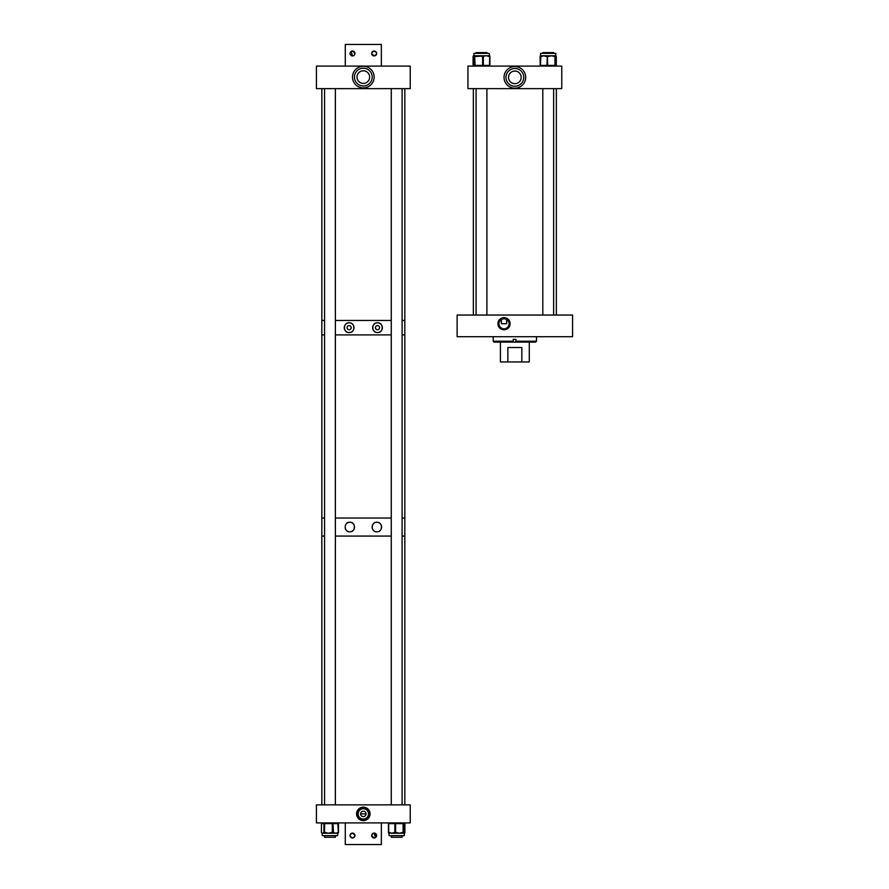 <?xml version="1.0" encoding="UTF-8"?>
<svg xmlns="http://www.w3.org/2000/svg" width="889" height="889" viewBox="0 0 889 889"><rect width="100%" height="100%" fill="white"/><g stroke="black" fill="none" stroke-linecap="round" stroke-linejoin="round"><path stroke-width="1.33" d="M504.03 317.64A6.079 6.079 0 0 0 497.94 323.729A6.079 6.079 0 0 0 504.03 329.808A6.079 6.079 0 0 0 510.108 323.729A6.079 6.079 0 0 0 504.03 317.64M504.03 318.095A5.634 5.634 0 0 0 498.396 323.729A5.634 5.634 0 0 0 504.03 329.363A5.634 5.634 0 0 0 509.664 323.729A5.634 5.634 0 0 0 504.03 318.095M506.663 319.384L506.663 323.729L501.396 323.729L501.318 319.44L504.03 318.651A5.078 5.078 0 0 0 498.951 323.729A5.078 5.078 0 0 0 504.03 328.808A5.078 5.078 0 0 0 509.108 323.729A5.078 5.078 0 0 0 504.03 318.651L506.741 319.44M572.583 315.05L572.583 336.698L457.124 336.698L457.124 315.05L572.583 315.05M513.242 339.365L513.242 342.109L494.095 342.109L493.206 341.209L513.22 341.209L513.22 339.365L515.931 339.365L515.931 341.209L536.5 341.209L536.5 336.698M513.22 341.209L513.231 342.109L535.6 342.109L536.5 341.209M515.942 342.109L515.931 341.209M500.418 342.109L500.418 361.945L507.863 361.945L507.863 347.521L521.843 347.521L521.843 361.945L507.863 361.945M529.288 342.109L529.288 361.945L521.843 361.945M521.843 347.521L507.863 347.521M349.133 329.741A2.056 2.056 0 0 0 351.199 327.674A2.056 2.056 0 0 0 349.133 325.618A2.056 2.056 0 0 0 347.077 327.674A2.056 2.056 0 0 0 349.133 329.741M344.676 325.741A4.867 4.867 0 0 0 349.133 332.542C355.344 332.997 355.378 322.385 349.133 322.818C342.932 322.318 342.91 333.019 349.133 332.542A4.867 4.867 0 0 0 351.777 331.764M352.166 331.486A4.867 4.867 0 0 0 351.788 323.607M351.377 323.363A4.867 4.867 0 0 0 344.888 325.307M377.514 329.741A2.056 2.056 0 0 0 379.57 327.674A2.056 2.056 0 0 0 377.514 325.618A2.056 2.056 0 0 0 375.447 327.674A2.056 2.056 0 0 0 377.514 329.741M377.514 332.542C383.715 333.042 383.748 322.34 377.514 322.818C371.291 322.363 371.28 332.986 377.514 332.542A4.867 4.867 0 0 0 381.203 330.841M381.503 330.452A4.867 4.867 0 0 0 382.148 329.163M382.27 328.674A4.867 4.867 0 0 0 382.37 327.697M382.348 327.196A4.867 4.867 0 0 0 382.148 326.219M381.981 325.763A4.867 4.867 0 0 0 381.514 324.918M381.214 324.529A4.867 4.867 0 0 0 380.536 323.874M380.159 323.596A4.867 4.867 0 0 0 378.892 323.018M378.436 322.907A4.867 4.867 0 0 0 376.147 323.007M321.829 804.867L321.829 536.067L324.552 536.067L321.829 536.067L321.829 518.031L324.552 518.031L321.829 518.031L321.829 334.897L324.552 334.897L321.829 334.897L321.829 320.462L324.552 320.462L321.829 320.462L321.829 88.633M335.375 334.897L391.271 334.897L335.375 334.897M404.817 804.867L404.817 536.067L402.095 536.067L404.817 536.067L404.817 518.031L402.095 518.031L404.817 518.031L404.817 334.897L402.095 334.897L404.817 334.897L404.817 320.462L402.095 320.462L404.817 320.462L404.817 88.633M335.375 320.462L391.271 320.462L335.375 320.462M375.703 323.163A4.867 4.867 0 0 0 374.48 323.874M374.113 324.196A4.867 4.867 0 0 0 373.502 324.93M373.247 325.341A4.867 4.867 0 0 0 372.669 328.163M372.747 328.641A4.867 4.867 0 0 0 376.592 332.453M354.544 527.044A4.767 4.767 0 0 1 349.788 531.8C355.878 532.222 355.911 521.854 349.788 522.265A4.767 4.767 0 0 1 353.122 523.632M377.769 531.711A4.767 4.767 0 0 1 376.858 531.8C382.937 532.267 382.97 521.821 376.858 522.265A4.767 4.767 0 0 1 380.77 529.744M380.492 530.122A4.767 4.767 0 0 1 379.447 531.033M373.891 523.31A4.767 4.767 0 0 1 376.858 522.265C370.757 521.843 370.746 532.211 376.858 531.8A4.767 4.767 0 0 1 375.08 531.455M346.821 523.31A4.767 4.767 0 0 1 349.788 522.265C343.699 521.799 343.687 532.255 349.788 531.8M335.375 518.031L391.271 518.031L335.375 518.031M335.375 536.067L391.271 536.067L335.375 536.067M372.469 528.888A4.767 4.767 0 0 1 372.191 527.977M372.124 527.499A4.767 4.767 0 0 1 372.48 525.177M372.936 524.343A4.767 4.767 0 0 1 373.536 523.621M348.877 531.711A4.767 4.767 0 0 1 345.121 527.988M345.877 524.321A4.767 4.767 0 0 1 346.477 523.61M366.035 813.88L360.612 813.88M363.323 816.602A2.711 2.711 0 0 0 366.035 813.88A2.711 2.711 0 0 0 363.323 811.168A2.711 2.711 0 0 0 360.612 813.88A2.711 2.711 0 0 0 363.323 816.602M363.323 819.069A5.178 5.178 0 0 0 368.502 813.88A5.178 5.178 0 0 0 363.323 808.701A5.178 5.178 0 0 0 358.145 813.88A5.178 5.178 0 0 0 363.323 819.069M363.323 820.614A6.734 6.734 0 0 0 370.057 813.88A6.734 6.734 0 0 0 363.323 807.156A6.734 6.734 0 0 0 356.589 813.88A6.734 6.734 0 0 0 363.323 820.614M363.323 819.902A6.023 6.023 0 0 0 369.346 813.88A6.023 6.023 0 0 0 363.323 807.857A6.023 6.023 0 0 0 357.3 813.88A6.023 6.023 0 0 0 363.323 819.902M410.229 822.903L410.229 804.867L316.417 804.867L316.417 822.903L410.229 822.903M404.328 835.649L404.328 833.226L404.328 835.649L389.038 835.649L388.949 833.093L389.038 835.649M404.062 833.226L402.573 833.226M403.684 832.504L404.228 833.226L404.895 832.504L404.895 823.625L403.562 823.625L403.684 832.504A0.722 0.711 -90 0 1 402.973 833.226L399.35 833.226L402.384 832.504L402.139 833.226M396.061 833.226L391.805 833.226L394.305 832.504L394.76 833.226L396.305 832.504L399.35 833.226L396.061 833.226M389.771 833.226L389.304 832.504L391.805 833.226L389.771 833.226M404.773 832.504A0.722 0.711 90 0 1 404.239 833.193M337.82 832.504L337.287 833.226L332.964 833.226L333.497 832.504L335.664 833.226L338.331 832.504L337.787 822.903A0.722 0.689 -90 0 1 338.476 823.625L338.476 832.504A0.722 0.689 90 0 1 337.787 833.226L337.609 835.649L322.318 835.649L322.129 833.226A0.722 0.689 -90 0 1 321.451 832.504L322.318 833.226A0.722 0.689 -90 0 1 321.685 832.504M323.707 832.504L324.629 833.226L325.374 833.226L325.218 832.504L328.397 833.226L322.696 833.226L323.707 832.504A0.722 0.689 90 0 0 324.396 833.226M332.964 833.226L328.397 833.226L331.575 832.504L331.719 833.226L332.964 833.226M474.104 55.774L473.848 53.351L489.139 53.351L489.606 56.107M473.259 56.496L473.092 65.375L473.259 56.496A0.722 0.722 0 0 1 473.837 55.796L489.006 55.774L489.472 56.496L486.405 55.774L475.826 56.496L476.071 55.774L475.359 55.774A0.722 0.711 90 0 0 474.648 56.496L473.959 55.774L473.393 56.496A0.722 0.711 -90 0 1 473.793 55.851L473.848 55.774A0.722 0.711 90 0 0 473.27 56.496L473.27 65.375L474.648 65.375L474.648 56.496L475.115 65.375L482.627 65.375L482.627 56.496L483.338 56.496L483.338 65.375L489.472 65.375L489.728 56.496L489.906 65.375L489.906 56.496L489.883 65.375A0.722 0.7 90 0 1 489.194 66.097L489.606 65.775M474.515 56.496A0.722 0.711 90 0 1 475.226 55.774L475.826 56.496M488.428 55.774L488.894 56.496M482.16 55.774L481.916 56.496M540.612 55.774L540.568 53.351L555.858 53.351L555.469 56.496A0.722 0.722 -90 0 0 554.758 55.774L556.17 56.496A0.722 0.722 90 0 0 555.858 55.907M546.746 55.774L546.324 56.496L543.701 55.774L554.758 55.774M554.269 56.496L553.98 55.774L554.669 55.774L554.958 56.496L551.302 55.774L548.335 56.496L548.046 55.774M541.079 56.496L540.145 56.496L540.145 65.375L540.179 56.496A0.722 0.722 -90 0 1 540.901 55.774L543.701 55.774L541.079 56.496L541.512 55.774M363.323 87.911A10.824 10.824 0 0 1 352.5 77.087A10.824 10.824 0 0 1 363.323 66.264A10.824 10.824 0 0 1 374.147 77.087A10.824 10.824 0 0 1 363.323 87.911M363.323 70.776L365.123 71.031L363.323 70.776A6.323 6.323 0 0 0 357 77.087A6.323 6.323 0 0 0 363.323 83.41A6.323 6.323 0 0 0 369.646 77.087A6.323 6.323 0 0 0 363.323 70.776L361.523 71.031L363.323 70.776M363.323 68.197A8.89 8.89 0 0 0 354.433 77.087A8.89 8.89 0 0 0 363.323 85.977A8.89 8.89 0 0 0 372.213 77.087A8.89 8.89 0 0 0 363.323 68.197M410.229 88.633L410.229 66.097L316.417 66.097L316.417 88.633L410.229 88.633M376.403 836.493L374.147 833.082A2.456 2.456 0 0 1 376.603 835.527A2.456 2.456 0 0 1 374.147 837.983A2.456 2.456 0 0 1 371.691 835.527A2.456 2.456 0 0 1 374.147 833.082L375.536 837.549M371.891 834.571L373.18 833.271L371.746 835.038M371.746 836.027L374.147 837.983L376.18 836.893M354.944 835.282L352.5 833.082C349.333 834.715 349.333 836.349 352.5 837.983L354.533 836.893M354.755 836.493L354.955 835.527M373.647 837.938L371.691 835.527M352.5 837.983A2.456 2.456 0 0 1 350.044 835.527A2.456 2.456 0 0 1 352.5 833.082A2.456 2.456 0 0 1 354.955 835.527A2.456 2.456 0 0 1 352.5 837.983C355.678 836.349 355.678 834.715 352.5 833.082M352 837.938L350.466 836.893M350.244 836.493L350.099 835.027M350.244 834.571L351.533 833.271M345.288 822.903L345.288 844.55L381.359 844.55L381.359 822.903M350.244 54.429L352.5 55.918A2.456 2.456 0 0 1 350.044 53.473A2.456 2.456 0 0 1 352.5 51.017A2.456 2.456 0 0 1 354.955 53.473A2.456 2.456 0 0 1 352.5 55.918L351.111 51.451M354.755 54.429L354.244 55.196M354.533 54.84L354.533 52.095M354.244 51.74L351.533 51.218M352 51.062L350.466 52.107M350.244 52.507L350.099 53.973M371.702 53.718L374.147 55.918L376.403 54.429L374.147 55.918A2.456 2.456 0 0 1 371.691 53.473A2.456 2.456 0 0 1 374.147 51.017L372.113 52.107M376.492 54.207L376.492 52.74M376.547 53.973L376.403 52.507L374.147 51.017A2.456 2.456 0 0 1 376.603 53.473A2.456 2.456 0 0 1 374.147 55.918C370.98 54.285 370.98 52.651 374.147 51.017M371.891 52.507L371.691 53.473M353 51.062L354.955 53.473M374.647 51.062L375.536 51.451M381.359 66.097L381.359 44.45L345.288 44.45L345.288 66.097M514.853 88.189A10.824 10.824 0 0 1 504.03 77.365A10.824 10.824 0 0 1 514.853 66.542A10.824 10.824 0 0 1 525.677 77.365A10.824 10.824 0 0 1 514.853 88.189M514.853 71.042L516.653 71.309L514.853 71.042A6.323 6.323 0 0 0 508.53 77.365A6.323 6.323 0 0 0 514.853 83.688A6.323 6.323 0 0 0 521.176 77.365A6.323 6.323 0 0 0 514.853 71.042L513.053 71.309L514.853 71.042M514.853 68.475A8.89 8.89 0 0 0 505.963 77.365A8.89 8.89 0 0 0 514.853 86.255A8.89 8.89 0 0 0 523.743 77.365A8.89 8.89 0 0 0 514.853 68.475M561.759 88.633L561.759 66.097L467.947 66.097L467.947 88.633L561.759 88.633M553.625 53.351L553.625 52.618L542.801 52.618L542.801 53.351M486.905 53.351L486.905 52.618L476.082 52.618L476.082 53.351M335.375 835.649L335.375 837.271L324.552 837.271L324.552 835.649L324.552 837.271M402.095 835.649L402.095 837.271L391.271 837.271L391.271 835.649L391.271 837.271M388.471 832.504L388.46 832.504A0.722 0.722 0 0 0 389.182 833.226A0.722 0.711 90 0 1 388.471 832.504L388.471 823.625A0.722 0.711 90 0 1 389.182 822.903A0.722 0.722 0 0 0 388.46 823.625L388.471 823.625M394.305 832.504L394.883 832.504L394.883 823.625L388.726 823.625L388.726 832.504L389.304 832.504M402.384 832.504L403.095 832.504L403.095 823.625L395.594 823.625L395.594 832.504L396.305 832.504M403.562 823.625L402.85 822.903A0.722 0.711 90 0 1 403.562 823.625M403.095 832.504L403.562 832.504A0.722 0.711 -90 0 1 402.85 833.226L403.095 832.504M404.906 823.625A0.722 0.722 0 0 0 404.184 822.903A0.722 0.711 90 0 1 404.895 823.625L404.895 832.504A0.722 0.711 -90 0 1 404.339 833.204A0.722 0.722 0 0 0 404.906 832.504M389.182 822.903L388.46 823.625L388.46 832.504L389.182 833.226M395.594 823.625L394.883 823.625L395.349 822.903L395.594 823.625M394.883 832.504L395.594 832.504L395.349 833.226L394.883 832.504M331.575 832.504L332.308 832.504L332.308 823.625L321.451 823.625L321.451 832.504A0.722 0.722 0 0 0 322.129 833.226M324.629 833.226A0.722 0.689 -90 0 1 323.94 832.504L323.94 823.625A0.722 0.689 -90 0 1 324.629 822.903L324.485 832.504L325.218 832.504M338.509 832.504L338.476 832.504A0.722 0.722 0 0 1 337.787 833.226L338.509 832.504L338.509 823.625L332.997 823.625L333.497 832.504M321.451 823.625L321.451 823.625A0.722 0.689 -90 0 1 322.129 822.903A0.722 0.722 0 0 0 321.418 823.625L321.418 832.504M332.997 823.625L332.453 822.903L332.997 823.625M332.308 832.504L332.997 832.504L332.453 833.226L332.308 832.504M483.916 56.496L482.871 55.774M489.006 66.097A0.722 0.722 0 0 0 489.728 65.375A0.722 0.711 90 0 1 489.006 66.097L489.728 65.375L489.728 56.496A0.722 0.711 90 0 0 489.006 55.774A0.722 0.722 0 0 1 489.728 56.496L489.906 56.496A0.722 0.7 90 0 0 489.194 55.774A0.722 0.722 0 0 1 489.906 56.496M482.627 65.375L483.338 65.375L482.871 66.097L482.627 65.375M474.648 65.375L475.359 66.097A0.722 0.711 90 0 1 474.648 65.375M473.27 65.375A0.722 0.711 90 0 0 473.981 66.097A0.722 0.722 0 0 1 473.259 65.375M540.901 66.097A0.722 0.722 0 0 1 540.179 65.375A0.722 0.722 -90 0 0 540.901 66.097L540.179 65.375L540.179 56.496A0.722 0.722 0 0 1 540.901 55.774L540.468 65.375L554.958 65.375L554.958 56.496L555.392 65.375L556.247 65.375L556.17 56.496M548.335 56.496L546.324 56.496M546.935 65.375L547.357 55.774L547.646 65.375L547.357 66.097L546.935 65.375M555.469 56.496L555.392 56.496A0.722 0.722 90 0 0 554.669 55.774M556.281 56.496A0.722 0.722 0 0 0 555.892 55.863A0.722 0.711 90 0 1 556.281 56.496L556.247 56.496A0.722 0.722 0 0 0 555.903 55.885A0.722 0.722 90 0 1 556.247 56.496L556.247 65.375A0.722 0.722 0 0 1 555.525 66.097A0.722 0.722 -90 0 0 556.247 65.375L556.281 56.496L556.281 65.375A0.722 0.711 90 0 1 555.558 66.097L555.614 66.097M554.958 65.375L555.392 65.375A0.722 0.722 -90 0 1 554.669 66.097L554.958 65.375M540.145 65.375L540.145 65.375A0.722 0.711 90 0 0 540.868 66.097A0.722 0.722 0 0 1 540.145 65.375L540.145 56.496A0.722 0.711 90 0 1 540.534 55.863A0.722 0.722 0 0 0 540.145 56.496M473.092 65.375L473.092 65.375A0.722 0.7 90 0 0 473.793 66.097A0.722 0.722 0 0 1 473.07 65.375L473.07 56.496A0.722 0.722 0 0 1 473.793 55.774A0.722 0.7 90 0 0 473.092 56.496M493.206 341.209L493.206 336.698M336.92 833.226L337.631 832.593M338.509 823.625A0.722 0.722 0 0 0 337.787 822.903M555.447 55.774L555.858 53.351M555.558 66.097A0.722 0.722 0 0 0 556.281 65.375M489.194 66.097A0.722 0.722 0 0 0 489.906 65.375M473.359 315.05L473.359 88.633M556.347 315.05L556.347 88.633M542.801 315.05L542.801 88.633M553.625 315.05L553.625 88.633M476.082 315.05L476.082 88.633M486.905 315.05L486.905 88.633M335.375 804.867L335.375 88.633M324.552 804.867L324.552 88.633M402.095 804.867L402.095 88.633M391.271 804.867L391.271 88.633"/></g></svg>
